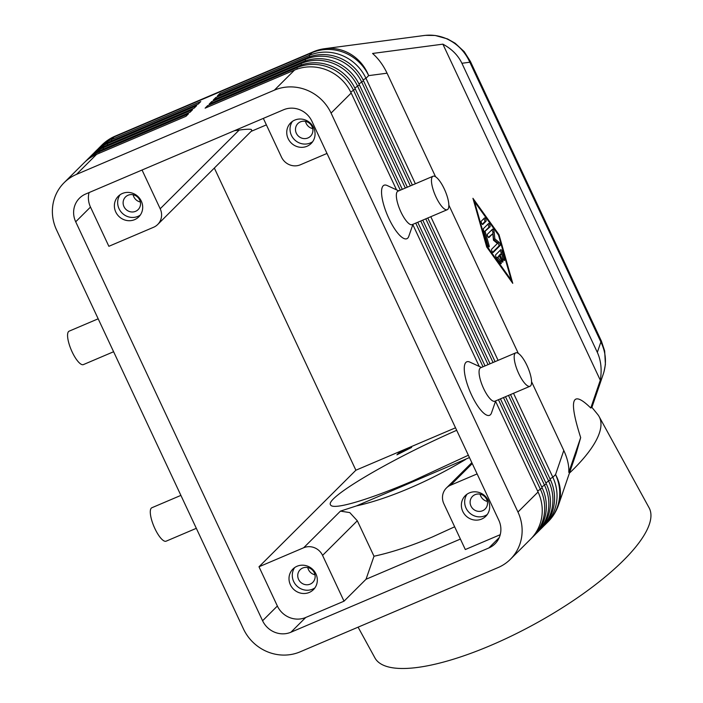 <?xml version="1.0" encoding="UTF-8"?>
<svg xmlns="http://www.w3.org/2000/svg" width="703" height="703" viewBox="0 0 703 703"><rect width="100%" height="100%" fill="white"/><g stroke="black" fill="none" stroke-linecap="round" stroke-linejoin="round"><path stroke-width="1.05" d="M415.368 183.773L365.964 78.314L368.662 75.625A43.612 41.486 82.5 0 0 346.104 51.82A43.612 41.486 82.5 0 0 324.637 48.692L424.278 35.493C431.747 34.552 439.041 35.581 446.159 38.568C456.941 43.384 464.832 51.266 469.841 62.224A18.173 2.056 -25.1 0 0 470.342 61.31A18.173 2.056 -25.1 0 0 470.281 61.231M470.333 61.31L601.381 341.06A18.173 2.056 154.9 0 1 600.889 341.974C605.977 352.563 606.794 363.187 603.35 373.855L603.288 374.014M435.57 176.769L387.054 73.191C383.249 65.177 378.425 58.604 372.564 53.463L442.881 44.157C451.721 48.894 458.066 55.273 461.906 63.27L597.33 352.379C601.021 360.463 602.014 369.734 600.3 380.209L590.784 408.021L591.9 407.345L597.664 414.41A156.286 46.996 -28.7 0 1 599.132 416.58A156.286 46.996 -28.7 0 1 569.395 473.154M531.758 537.936A43.612 41.336 -134.9 0 0 533.015 536.74A43.612 41.336 -134.9 0 0 542.312 522.065A43.612 41.336 -134.9 0 0 540.528 489.543L498.453 399.708M400.306 190.188L353.644 90.59A43.612 41.336 -134.9 0 0 329.435 67.611A43.612 41.336 -134.9 0 0 296.965 67.655L207.587 105.696L205.127 108.157L294.495 70.107A43.612 41.336 45.1 0 1 326.965 70.072A43.612 41.336 45.1 0 1 351.184 93.042L396.536 189.854M294.495 70.107L274.381 90.151A43.612 41.336 45.1 0 1 306.851 90.116A43.612 41.336 45.1 0 1 331.069 113.086L351.184 93.042M495.553 401.237L538.067 491.995A43.612 41.336 45.1 0 1 539.851 524.517A43.612 41.336 45.1 0 1 530.554 539.192L510.431 559.245A43.612 41.336 45.1 0 1 498.032 567.593L300.128 651.839A43.612 41.336 45.1 0 1 267.658 651.874A43.612 41.336 45.1 0 1 243.44 628.904L56.556 229.951A43.612 41.336 45.1 0 1 54.781 197.42A43.612 41.336 45.1 0 1 64.07 182.745A43.612 41.336 45.1 0 1 76.478 174.397L96.592 154.352L185.97 116.303L188.439 113.851L99.061 151.901A43.612 41.336 -134.9 0 0 86.654 160.249A43.612 41.336 -134.9 0 0 85.45 161.497M538.067 491.995L517.953 512.039A43.612 41.336 45.1 0 1 519.728 544.57A43.612 41.336 45.1 0 1 510.431 559.245M544.069 525.668A43.612 41.336 -134.9 0 0 545.335 524.464A43.612 41.336 -134.9 0 0 554.632 509.789A43.612 41.336 -134.9 0 0 552.848 477.267L513.515 393.293M535.862 533.849A43.612 41.336 -134.9 0 0 537.118 532.646A43.612 41.336 -134.9 0 0 546.416 517.97A43.612 41.336 -134.9 0 0 544.64 485.448L503.471 397.573M405.323 188.053L357.757 86.495A43.612 41.336 -134.9 0 0 333.538 63.525A43.612 41.336 -134.9 0 0 301.069 63.56L211.691 101.61L209.23 104.062L298.608 66.012A43.612 41.336 45.1 0 1 331.078 65.977A43.612 41.336 45.1 0 1 355.287 88.947L402.309 189.335M500.457 398.856L542.171 487.9A43.612 41.336 45.1 0 1 543.955 520.431A43.612 41.336 45.1 0 1 534.658 535.106L533.015 536.74M539.966 529.754A43.612 41.336 -134.9 0 0 541.222 528.559A43.612 41.336 -134.9 0 0 550.519 513.884A43.612 41.336 -134.9 0 0 548.744 481.353L508.497 395.429M410.35 185.917L361.86 82.4A43.612 41.336 -134.9 0 0 337.642 59.43A43.612 41.336 -134.9 0 0 305.172 59.465L215.795 97.515L213.334 99.967L302.712 61.926A43.612 41.336 45.1 0 1 335.182 61.89A43.612 41.336 45.1 0 1 359.4 84.861L407.336 187.2M505.483 396.712L546.284 483.813A43.612 41.336 45.1 0 1 548.059 516.336A43.612 41.336 45.1 0 1 538.762 531.011L537.118 532.646M363.073 79.878L365.964 78.314A43.612 41.336 -134.9 0 0 341.746 55.344A43.612 41.336 -134.9 0 0 309.276 55.379L219.907 93.42L217.438 95.88L306.816 57.831A43.612 41.336 45.1 0 1 339.285 57.795A43.612 41.336 45.1 0 1 363.504 80.766L412.353 185.056M510.501 394.576L550.387 479.718A43.612 41.336 45.1 0 1 552.163 512.241A43.612 41.336 45.1 0 1 542.865 526.916L541.222 528.559M86.654 160.249L88.297 158.606A43.612 41.336 45.1 0 1 100.705 150.257L190.074 112.216L192.543 109.756L103.165 147.806A43.612 41.336 -134.9 0 0 90.757 156.154A43.612 41.336 -134.9 0 0 89.553 157.41M90.757 156.154L92.401 154.519A43.612 41.336 45.1 0 1 104.809 146.171L194.186 108.121L196.647 105.67L107.269 143.711A43.612 41.336 -134.9 0 0 94.87 152.059A43.612 41.336 -134.9 0 0 93.666 153.316M94.87 152.059L96.513 150.424A43.612 41.336 45.1 0 1 108.912 142.076L198.29 104.035L200.75 101.575L111.373 139.625A43.612 41.336 -134.9 0 0 98.974 147.973A43.612 41.336 -134.9 0 0 97.77 149.229M239.178 130.064L160.196 208.765A14.535 13.779 45.1 0 1 160.794 219.608A14.535 13.779 45.1 0 1 157.692 224.503L251.885 130.635L251.279 129.44C249.301 129.018 245.268 129.229 239.178 130.064L234.301 130.749M327 153.447L300.392 164.774A14.535 13.779 45.1 0 1 289.566 164.792A14.535 13.779 45.1 0 1 281.49 157.129L263.344 118.385M482.583 510.738A8.937 8.471 -134.9 0 0 485.123 509.034A8.937 8.471 -134.9 0 0 485.852 497.961A8.937 8.471 -134.9 0 0 475.052 494.657A8.937 8.471 -134.9 0 0 472.504 496.371A8.937 8.471 -134.9 0 0 471.775 507.443A8.937 8.471 -134.9 0 0 482.583 510.738M467.056 494.183A14.535 13.779 -134.9 0 0 468.11 511.38A14.535 13.779 -134.9 0 0 484.947 515.782A14.535 13.779 -134.9 0 0 487.293 514.491M469.402 492.891A14.535 13.779 45.1 0 1 486.986 498.269A14.535 13.779 45.1 0 1 485.791 516.274A14.535 13.779 45.1 0 1 481.66 519.051A14.535 13.779 45.1 0 1 464.077 513.682A14.535 13.779 45.1 0 1 465.272 495.677A14.535 13.779 45.1 0 1 469.402 492.891M480.14 494.174A8.937 8.471 -134.9 0 0 487.346 501.406M135.591 211.322A8.937 8.471 -134.9 0 0 138.131 209.617A8.937 8.471 -134.9 0 0 138.86 198.545A8.937 8.471 -134.9 0 0 128.051 195.241A8.937 8.471 -134.9 0 0 125.512 196.954A8.937 8.471 -134.9 0 0 124.782 208.026A8.937 8.471 -134.9 0 0 135.591 211.322M120.064 194.766A14.535 13.779 -134.9 0 0 121.109 211.972A14.535 13.779 -134.9 0 0 137.946 216.366A14.535 13.779 -134.9 0 0 140.292 215.074M122.41 193.474A14.535 13.779 45.1 0 1 139.985 198.852A14.535 13.779 45.1 0 1 138.799 216.858A14.535 13.779 45.1 0 1 134.66 219.635A14.535 13.779 45.1 0 1 117.085 214.266A14.535 13.779 45.1 0 1 118.271 196.26A14.535 13.779 45.1 0 1 122.41 193.474M133.148 194.766A8.937 8.471 -134.9 0 0 140.345 201.989M310.216 584.114A8.937 8.471 -134.9 0 0 312.756 582.409A8.937 8.471 -134.9 0 0 313.485 571.337A8.937 8.471 -134.9 0 0 302.685 568.033A8.937 8.471 -134.9 0 0 300.137 569.746A8.937 8.471 -134.9 0 0 299.408 580.819A8.937 8.471 -134.9 0 0 310.216 584.114M294.689 567.558A14.535 13.779 -134.9 0 0 295.743 584.755A14.535 13.779 -134.9 0 0 312.58 589.158A14.535 13.779 -134.9 0 0 314.926 587.866M297.035 566.266A14.535 13.779 45.1 0 1 314.619 571.644A14.535 13.779 45.1 0 1 313.424 589.65A14.535 13.779 45.1 0 1 309.294 592.427A14.535 13.779 45.1 0 1 291.71 587.058A14.535 13.779 45.1 0 1 292.905 569.052A14.535 13.779 45.1 0 1 297.035 566.266M307.773 567.558A8.937 8.471 -134.9 0 0 314.979 574.782M307.958 137.946A8.937 8.471 -134.9 0 0 310.498 136.241A8.937 8.471 -134.9 0 0 311.227 125.169A8.937 8.471 -134.9 0 0 300.418 121.865A8.937 8.471 -134.9 0 0 297.879 123.579A8.937 8.471 -134.9 0 0 297.149 134.651A8.937 8.471 -134.9 0 0 307.958 137.946M292.43 121.391A14.535 13.779 -134.9 0 0 293.476 138.588A14.535 13.779 -134.9 0 0 310.313 142.99A14.535 13.779 -134.9 0 0 312.659 141.698M294.777 120.099A14.535 13.779 45.1 0 1 312.352 125.477A14.535 13.779 45.1 0 1 311.165 143.482A14.535 13.779 45.1 0 1 307.026 146.259A14.535 13.779 45.1 0 1 289.451 140.89A14.535 13.779 45.1 0 1 290.638 122.884A14.535 13.779 45.1 0 1 294.777 120.099M305.515 121.382A8.937 8.471 -134.9 0 0 312.712 128.614M447.275 209.696L412.16 224.644A18.173 5.422 -113.1 0 1 400.938 212.016A18.173 5.422 -113.1 0 1 397.924 191.198L433.039 176.251A18.173 5.422 -113.1 0 1 444.261 188.887A18.173 5.422 -113.1 0 1 447.275 209.696A18.173 5.422 -113.1 0 1 436.045 197.068A18.173 5.422 -113.1 0 1 433.039 176.251M412.96 224.301L408.777 236.349A29.078 8.673 -113.1 0 1 388.9 218.545A29.078 8.673 -113.1 0 1 387.142 185.522L398.724 190.864M515.756 352.844L480.641 367.783A18.173 5.422 66.9 0 0 483.655 388.601A18.173 5.422 66.9 0 0 494.877 401.228L529.992 386.281A18.173 5.422 66.9 0 0 526.978 365.472A18.173 5.422 66.9 0 0 515.756 352.844A18.173 5.422 66.9 0 0 518.77 373.653A18.173 5.422 66.9 0 0 529.992 386.281M495.677 400.886L491.494 412.933A29.078 8.673 -113.1 0 1 471.616 395.13A29.078 8.673 -113.1 0 1 469.859 362.107L481.441 367.449M113.605 351.737L83.385 364.602A18.173 5.422 -113.1 0 1 72.163 351.975A18.173 5.422 -113.1 0 1 69.149 331.157L98.183 318.802M180.899 495.387L151.866 507.742A18.173 5.422 66.9 0 0 154.88 528.559A18.173 5.422 66.9 0 0 166.101 541.187L196.322 528.322M531.556 381.676L563.788 450.474C567.506 458.505 569.166 465.799 568.789 472.363L580.678 437.591L576.179 453.33L558.516 504.991A43.612 39.509 18.9 0 1 558.454 505.149M500.237 534.684L465.316 549.544L443.865 503.761A14.535 13.779 45.1 0 1 443.277 492.926A14.535 13.779 45.1 0 1 446.37 488.031A14.535 13.779 45.1 0 1 450.509 485.246L472.267 463.567M314.505 547.742A14.535 13.779 45.1 0 1 322.572 555.396L357.317 520.774L349.778 512.592L340.437 511.125L303.678 547.751A14.535 13.779 45.1 0 1 314.505 547.742M358.091 627.164L374.945 657.946A156.286 46.996 -28.7 0 0 490.606 645.486A156.286 46.996 -28.7 0 0 649.089 507.786L599.132 416.58M456.686 430.306C390.121 459.472 324.549 498.26 330.577 504.912C332.906 510.352 367.634 500.22 412.802 480.922L468.365 455.236M454.656 526.793L432.371 536.978C411.044 546.029 391.589 552.444 373.996 556.231L357.317 520.774M469.455 457.556L356.465 505.905A143.465 43.138 -28.7 0 0 409.102 488.348A143.465 43.138 -28.7 0 0 465.623 459.437M396.923 454.832L411.633 447.424L398.926 452.829L396.923 454.832M311.912 121.241L498.796 520.194A21.811 20.668 45.1 0 1 495.035 543.797A21.811 20.668 45.1 0 1 488.84 547.971L290.937 632.217A21.811 20.668 45.1 0 1 262.588 620.749L75.704 221.797A21.811 20.668 45.1 0 1 79.465 198.193A21.811 20.668 45.1 0 1 85.669 194.019L283.573 109.773A21.811 20.668 45.1 0 1 311.912 121.241M356.465 505.905L340.437 511.125M580.678 437.591C568.428 399.216 571.803 389.365 590.784 408.021M214.336 168.052L355.885 470.219L258.994 566.776L277.369 606.021A21.811 20.668 -134.9 0 0 305.717 617.489L344.022 601.179L322.572 555.396M455.518 427.802L355.885 470.219M401.721 452.389L398.926 452.829M460.403 539.069L366.026 579.254L373.996 556.231M303.678 547.751L258.994 566.776M477.117 473.919L450.509 485.246M442.881 44.157L600.3 380.209M486.696 246.955L472.934 198.308L499.007 234.688L512.759 283.335L486.696 246.955M251.156 131.364L266.384 124.879M89.053 192.578A21.811 20.668 -134.9 0 0 90.485 207.069L108.868 246.305L153.562 227.28A14.535 13.779 45.1 0 0 157.692 224.503M160.196 208.765L142.05 170.021M344.022 601.179L366.026 579.254M274.381 90.151L76.478 174.397M64.07 182.745L84.193 162.701A43.612 41.336 45.1 0 1 96.592 154.352M427.784 217.992L495.07 361.641M493.067 362.502L425.772 218.844M498.084 360.358L430.798 216.709M219.907 93.42L220.136 94.729M518.296 353.354L448.839 205.091M422.758 220.127L490.053 363.785M488.049 364.637L420.754 220.988M215.795 97.515L216.023 98.824M417.74 222.271L485.035 365.92M483.023 366.773L415.737 223.123M211.691 101.61L211.919 102.919M412.837 224.652L479.253 366.439M517.953 512.039L331.069 113.086M207.587 105.696L207.816 107.005M499.332 255.945L497.9 257.377L500.404 260.875A1.819 0.545 -113.1 0 1 501.195 262.606A1.819 0.545 -113.1 0 1 501.142 263.713A1.819 0.545 -113.1 0 1 500.457 263.212L496.45 257.614A1.819 0.545 -113.1 0 1 495.65 254.811L500.764 249.714A1.819 0.545 -113.1 0 1 500.817 249.679A1.819 0.545 -113.1 0 1 502.267 251.815L504.385 259.302A1.819 0.545 -113.1 0 1 504.359 260.505A1.819 0.545 -113.1 0 1 502.909 258.37L501.59 253.695L500.149 255.127L502.452 260.031A1.819 0.545 -113.1 0 1 502.75 262.114A1.819 0.545 -113.1 0 1 501.626 260.848L499.332 255.945L496.643 257.896M497.9 257.377L496.652 257.904M500.149 255.127L498.875 255.672L500.308 254.24L501.59 253.695M501.397 253.774L500.993 252.359A1.819 0.545 66.9 0 0 500.018 250.461M484.516 217.948A1.819 0.545 -113.1 0 1 484.569 217.904A1.819 0.545 -113.1 0 1 485.738 219.266A1.819 0.545 -113.1 0 1 486.045 221.217L482.794 224.45A1.819 0.545 -113.1 0 1 482.741 224.494A1.819 0.545 -113.1 0 1 481.573 223.132A1.819 0.545 -113.1 0 1 481.265 221.181L484.516 217.948M482.267 224.248L484.771 221.761A1.819 0.545 66.9 0 0 484.683 220.382A1.819 0.545 66.9 0 0 483.769 218.695M474.463 201.576L487.17 246.481L511.23 280.058L498.532 235.154L474.463 201.576L473.927 201.805M511.23 280.058L510.606 280.33M499.007 234.688L498.383 234.951M487.17 246.481L486.625 246.709M485.167 231.682L489.139 245.716A1.819 0.545 -113.1 0 1 489.112 246.929A1.819 0.545 -113.1 0 1 487.662 244.793L483.427 229.819A1.819 0.545 -113.1 0 1 483.4 228.651L488.515 223.554A1.819 0.545 -113.1 0 1 488.567 223.519A1.819 0.545 -113.1 0 1 489.736 224.881A1.819 0.545 -113.1 0 1 490.044 226.823L484.086 232.148M484.059 232.06L488.77 227.368A1.819 0.545 66.9 0 0 488.673 225.997A1.819 0.545 66.9 0 0 487.759 224.301M492.821 233.66L488.928 237.535A1.819 0.545 -113.1 0 1 488.875 237.57A1.819 0.545 -113.1 0 1 487.706 236.208A1.819 0.545 -113.1 0 1 487.39 234.266L492.522 229.152A1.819 0.545 -113.1 0 1 492.575 229.116A1.819 0.545 -113.1 0 1 493.488 229.969A1.819 0.545 -113.1 0 1 494.147 231.858L494.842 238.835L499.051 242.315A1.819 0.545 -113.1 0 1 500.044 243.994A1.819 0.545 -113.1 0 1 500.185 245.505L493.172 252.482A1.819 0.545 -113.1 0 1 493.119 252.526A1.819 0.545 -113.1 0 1 491.951 251.164A1.819 0.545 -113.1 0 1 491.643 249.214L497.416 243.466L493.462 240.206L492.821 233.66L488.4 237.333M492.645 252.28L498.902 246.05A1.819 0.545 66.9 0 0 498.77 244.539A1.819 0.545 66.9 0 0 497.768 242.86L493.559 239.38L492.873 232.394A1.819 0.545 66.9 0 0 491.775 229.899M494.842 238.835L493.559 239.38M461.906 63.27L469.841 62.224L600.889 341.974L597.33 352.379M324.637 48.692A43.612 43.612 0 0 0 313.274 51.802A43.612 13.006 66.9 0 0 313.063 51.899A43.612 13.006 66.9 0 0 311.983 52.69L309.276 55.379L309.522 56.794M111.601 140.934L111.373 139.625L114.079 136.936A43.612 13.006 -113.1 0 1 115.16 136.145A43.612 13.006 -113.1 0 1 115.371 136.048A43.612 43.612 0 0 0 101.671 145.284L98.974 147.973M101.671 145.284A43.612 41.336 -134.9 0 1 114.079 136.936L311.983 52.69A43.612 41.336 -134.9 0 1 344.444 52.655A43.612 41.336 -134.9 0 1 368.662 75.625L387.054 73.191M355.287 88.947L350.762 92.155M545.335 524.464L548.032 521.775A43.612 41.336 -134.9 0 0 557.33 507.1A43.612 41.336 -134.9 0 0 555.546 474.578L552.848 477.267L549.966 478.831M359.4 84.861L354.866 88.06M542.171 487.9L537.654 491.098M363.504 80.766L358.969 83.973M546.284 483.813L541.758 487.012M550.387 479.718L545.862 482.917M99.29 153.21L99.061 151.901L100.705 150.257M103.394 149.115L103.165 147.806L104.809 146.171M107.497 145.02L107.269 143.711L108.912 142.076M563.788 450.474L555.546 474.578A43.612 39.509 18.9 0 1 558.516 504.991A43.612 43.612 0 0 1 548.032 521.775M290.937 632.217L305.717 617.489M488.84 547.971L499.235 537.61M262.588 620.749L277.369 606.021M75.704 221.797L90.485 207.069M298.608 66.012L296.965 67.655L297.211 69.07M302.712 61.926L301.069 63.56L301.315 64.975M306.816 57.831L305.172 59.465L305.418 60.88M502.452 260.031L501.45 260.462M500.404 260.875L499.156 261.402M504.385 259.302L503.471 259.688M502.267 251.815L500.993 252.359M486.045 221.217L484.771 221.761M489.139 245.716L488.216 246.103M490.044 226.823L488.77 227.368M499.051 242.315L497.768 242.86M500.185 245.505L498.902 246.05M494.147 231.858L492.873 232.394M313.274 51.802L115.371 136.048M603.35 373.855L591.9 407.345M471.845 462.653L446.37 488.031M601.408 341.148L604.668 350.964L605.406 364.426L604.053 371.553M470.325 61.319L464.226 51.67L455.122 43.217L447.503 38.911L435.166 35.466L425.491 35.352"/></g></svg>
